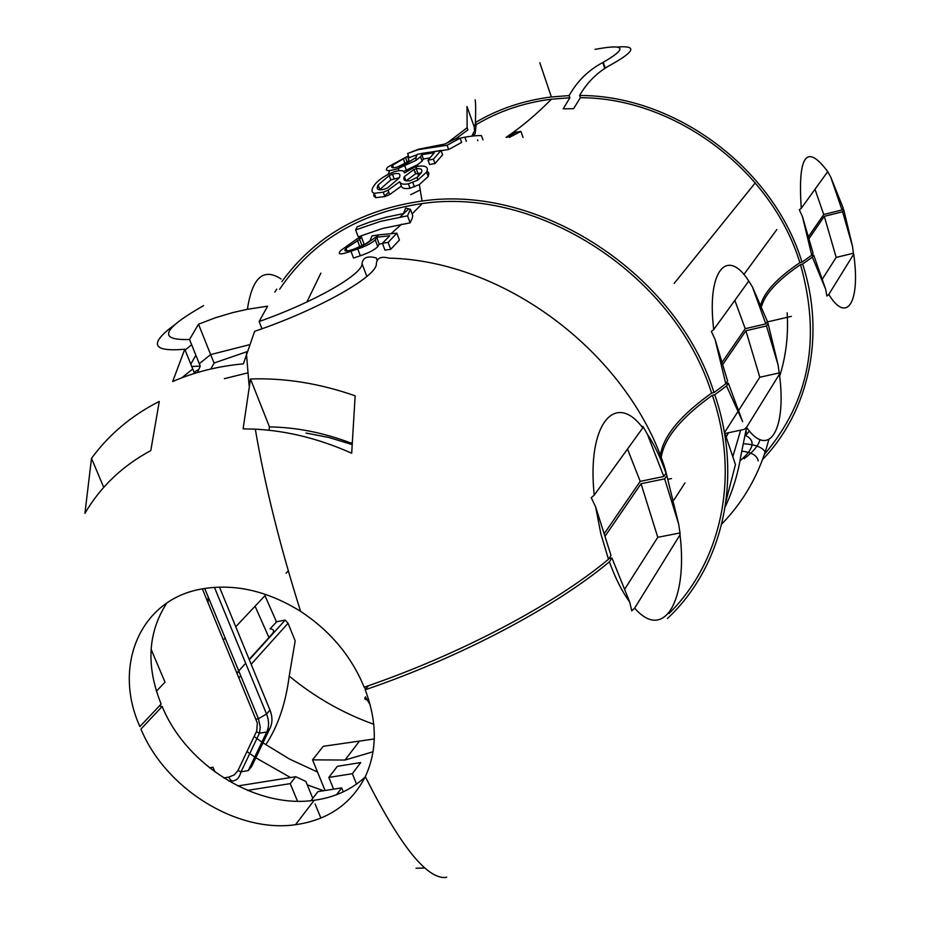 <?xml version="1.0" encoding="UTF-8"?>
<svg xmlns="http://www.w3.org/2000/svg" width="933" height="933" viewBox="0 0 933 933"><rect width="100%" height="100%" fill="white"/><g stroke="black" fill="none" stroke-linecap="round" stroke-linejoin="round"><path stroke-width="1.4" d="M247.805 372.873L224.34 378.681M198.764 369.456L195.603 371.264L194.472 373.2M760.99 304.263C764.384 291.889 777.341 278.022 799.861 262.651L801.995 262.138C773.585 168.546 675.259 95.201 579.615 95.481C587.37 81.976 597.96 71.654 611.36 64.529C635.058 51.28 637.087 45.449 617.459 47.023M801.995 262.138L811.733 255.222L802.473 216.678L799.313 209.785L801.249 208.316C797.738 155.333 806.555 143.111 827.723 171.637L830.732 177.025L843.222 208.106L842.009 209.937L823.734 214.52L808.351 236.877M475.632 123.203L474.174 126.713L466.99 106.56L467.118 127.739L448.796 141.746M410.66 194.705L420.177 189.982M399.266 177.748L390.799 179.906L379.498 189.877M421.156 172.955L415.523 173.865L406.088 180.815M377.189 260.435L376.256 257.94C367.532 255.607 362.797 257.531 362.051 263.712C362.599 274.43 313.453 302.525 259.129 321.512L267.608 306.176L247.397 309.289L232.888 312.555L215.336 317.768L198.507 324.206L210.648 354.575L199.289 363.73L200.28 366.121L197.434 372.524M249.391 344.755L210.648 354.575L214.077 363.007L210.811 369.013M358.214 248.796L370.109 240.772L371.94 235.932L379.055 234.801L396.863 233.18L388.116 242.428L382.402 243.256L389.772 235.757L376.64 237.227L375.229 239.851L377.772 246.662C374.541 249.822 368.955 252.773 361.036 255.514L353.525 258.044L350.96 251.234L358.202 248.796C366.296 246.009 371.975 243.023 375.229 239.851M362.447 245.869L363.952 243.758L361.398 236.947L357.036 238.871L341.035 250.289C336.871 254.744 340.172 255.059 350.96 251.234M361.398 236.947L359.637 239.408L346.015 248.33C343.227 251.537 345.642 251.887 353.245 249.391L366.622 243.595M405.715 208.047L410.415 209.33L407.534 215.815L380.536 221.378L355.648 229.926L357.152 226.847L369.853 222.054L386.32 217.179L403.383 213.599L405.715 208.047M407.534 215.815L410.123 222.824L412.118 218.532L412.771 215.745L410.415 209.33M203.581 305.627C162.179 329.256 157.502 340.533 189.539 339.472L199.289 363.73M198.507 324.206L189.539 339.472M595.032 49.379C625.425 43.664 628.014 48.05 602.788 62.546C588.478 70.103 577.259 81.113 569.13 95.586L551.368 96.962L539.787 62.686M507.249 137.244L515.867 132.206L520.917 131.378L509.278 137.466M191.638 344.697L185.119 350.12M191.708 366.482L200.28 366.121M259.129 321.512L261.975 328.754M399.102 178.075L387.731 187.778L384.559 189.154C377.935 190.775 375.801 189.376 378.18 184.944L389.201 175.567L392.431 174.191C399.091 172.523 401.307 173.818 399.102 178.075M394.029 178.53L392.431 174.191M379.789 189.294L378.18 184.944M421.191 172.897L417.261 177.317L409.937 180.769C404.619 181.305 402.764 179.929 404.374 176.605L413.925 169.503L416.34 168.756C421.331 168.208 422.952 169.596 421.191 172.897M417.891 173.141L416.293 168.768M405.913 180.78L404.374 176.605M266.383 485.393L266.01 483.691M347.006 250.965L346.015 248.33M362.109 246.02L359.637 239.408M376.64 237.227L379.183 244.038L382.53 243.583M377.772 246.662L379.183 244.038M388.116 242.428L390.682 249.333L384.967 250.137L382.402 243.256M390.682 249.333L399.417 240.073L396.863 233.18M410.123 222.824L382.495 228.48L358.249 236.854L355.648 229.926M551.368 96.962C523.6 100.449 498.269 108.963 475.387 122.526C475.842 110.491 475.76 102.922 475.142 99.808M475.387 122.526L476.145 124.66L475.107 133.932L471.328 136.195M569.13 95.586L569.876 97.778L551.438 99.19C523.903 102.677 498.817 111.167 476.145 124.66M174.086 325.185C148.697 344.032 152.254 352.044 184.757 349.234L194.554 373.398M192.723 369.013L181.795 377.807M420.526 156.744L421.809 154.668L434.311 152.744L428.014 160.149L433.425 159.205L441.029 150.446L417.389 154.307L415.64 157.759L404.304 164.698L400.047 166.296C392.653 168.5 390.146 168.15 392.548 165.223L407.453 156.347L387.755 167.1C384.163 171.264 387.638 171.73 398.204 168.488L415.955 160.383L420.526 156.756L422.101 161.071L417.634 164.651L403.557 171.509M417.354 154.633L409.155 157.7L407.616 153.49L418.112 149.677L447.094 145.233L460.121 138.177L454.837 139.122L444.866 144.02L418.66 149.21L411.885 151.776M427.104 170.949L428.935 173.2L428.189 176.559L419.36 184.571L410.007 188.233C405.027 189.119 402.135 188.396 401.342 186.075L389.644 194.6L384.886 196.595L383.265 192.198L388.023 190.215L399.732 181.69C400.525 183.999 403.406 184.722 408.386 183.824L417.657 180.209L426.579 172.15C428.877 167.205 425.996 165.269 417.914 166.331L413.937 167.52L404.49 172.955C403.826 170.238 400.397 169.853 394.181 171.777L388.933 173.958C380.979 178.051 375.742 182.378 373.247 186.938C371.287 190.204 371.614 192.326 374.215 193.294L375.836 197.668L373.783 196.058L373.958 193.213M383.265 192.198L374.215 193.294M320.87 273.136L306.864 302.035M569.876 97.778L563.205 108.834L573.62 108.683L580.373 97.697L579.615 95.481M603.278 62.289L605.202 68.156M474.174 126.713L474.652 131.495M190.798 364.127L195.872 355.228M184.757 349.234L172.698 381.515C194.437 372.069 217.995 366.191 243.385 363.858L254.639 331.332C318.153 309.861 377.608 276.18 376.349 263.747C376.874 257.951 381.049 256.074 388.898 258.126C504.31 260.564 627.034 352.802 664.308 466.232L666.01 473.218L663.818 476.483L640.213 481.37L604.164 533.804M594.239 495.143L642.755 427.909C615.104 390.577 586.705 424.422 594.239 495.143L591.219 497.674L595.639 506.922L600.829 533.734L608.479 559.275C554.657 604.234 460.272 654.418 364.173 687.189C351.403 656.191 330.212 630.906 300.589 611.337C266.908 590.507 233.53 583.125 200.478 589.201C139.612 600.444 112.695 666.605 139.892 726.597L161.141 704.042C145.886 666.162 147.764 632.516 166.774 603.091M660.389 455.631C662.92 436.551 679.994 415.698 711.611 393.073C674.442 274.827 537.723 186.343 422.264 203.546C359.555 212.724 311.995 241.297 279.608 289.277M711.611 393.073L714.025 392.536C676.553 273.182 538.633 183.801 422.054 201.038C361.526 209.68 314.806 236.539 281.883 281.603M276.763 289.113L274.85 292.134M448.038 142.154L449.461 141.408M482.967 139.833L481.486 135.67C478.093 135.367 472.565 135.868 464.891 137.186L459.059 138.364M405.132 178.669L404.012 179.486M387.953 192.828L384.653 195.977M428.014 160.149L429.6 164.511L435.011 163.567L442.592 154.785L441.029 150.446M415.978 158.68L415.64 157.759M393.481 167.742L392.548 165.223M405.633 157.864L407.196 162.144L397.096 167.159M407.196 162.144L409.027 160.616L407.453 156.347M388.035 174.413L389.341 171.392M398.986 170.622L398.204 168.488M421.809 154.668L423.384 158.983L422.101 161.071M423.384 158.983L429.763 157.899M435.011 163.567L433.425 159.205M421.121 153.49L448.645 149.537L447.094 145.233M448.645 149.537L461.648 142.434L460.121 138.177M410.007 188.233L408.386 183.824M428.189 176.559L426.579 172.15M414.905 172.127L415.523 171.882M377.189 187.93L378.693 186.343M384.886 196.583L375.836 197.668M401.342 186.075L399.732 181.69M663.818 476.483L647.409 434.277C654.441 444.854 660.634 457.835 666.01 473.218M642.755 427.909L642.849 426.241L647.409 434.277M627.501 449.041L640.213 481.37M595.639 506.922L611.022 555.462L608.479 559.275M714.025 392.536L725.804 383.766L715.051 339.355L711.354 331.46L713.733 329.582C706.491 271.036 726.935 246.685 748.767 281.043L752.43 286.909L765.818 323.903L745.21 328.696L722.014 362.436M734.842 300.333L745.21 328.696M715.051 339.355L727.623 381.037L725.804 383.766M752.43 286.909L767.416 321.512L765.818 323.903M748.767 281.043L713.733 329.582M799.861 262.651C771.778 170.249 674.862 97.743 580.373 97.697M467.118 127.739L467.888 129.897L455.526 138.994M842.009 209.937L830.732 177.025M814.999 189.271L823.734 214.52M802.473 216.678L813.098 253.181L811.733 255.222M827.723 171.637L801.249 208.316M351.694 453.228C319.634 438.895 287.504 430.871 255.304 429.157L243.105 428.842L250.487 378.985C284.798 377.807 319.681 383.416 355.146 395.814L351.694 453.228M250.487 378.985L269.462 426.894C296.356 427.326 323.448 432.679 350.715 442.953L351.799 442.709M269.019 430.253L269.462 426.894M91.516 458.348C109.009 434.44 131.6 415.465 159.275 401.435L150.784 450.616C122.48 465.8 100.531 486.699 84.926 513.337L91.516 458.348L103.715 487.364M156.417 691.178L165.013 682.175L151.088 649.251M219.453 587.067L269.964 710.036C272.541 716.579 272.599 722.55 270.138 727.962L251.688 766.46L248.271 770.565L241.029 771.848L237.962 770.518L234.311 774.891L228.795 777.107C230.673 780.921 232.725 781.947 234.964 780.186C237.402 779.883 239.431 777.107 241.029 771.848L259.456 733.186L266.745 731.985L270.138 727.962M247.047 351.659L214.077 363.007M350.715 442.953L351.788 443.385M523.04 137.431L520.917 131.378M475.643 130.702L473.649 132.288L472.238 135.483M477.859 140.708L477.568 139.892M223.419 639.863L225.156 638.02M235.757 626.754L266.057 594.531M286.081 573.247L288.309 570.879M208.036 602.625L208.176 596.898M776.827 229.553L743.834 274.547M306.001 433.04L328.917 437.507L351.764 444.435M674.186 283.399L705.068 245.122M705.161 244.994L755.275 182.856M325.057 790.484L312.555 759.847L323.25 746.307L374.285 738.959M312.555 759.847L344.988 760.045L373.048 751.765M360.733 762.564L337.373 766.308L328.836 777.422L352.347 773.714L360.733 762.564M317.523 772.034L289.557 759.077L262.989 742.866M261.893 742.108L254.149 736.499M758.191 460.914C757.328 455.736 752.091 452.517 742.493 451.245M424.923 867.993L416.013 868.215M249.169 659.409L272.039 634.148C274.652 631.011 273.987 629.239 270.034 628.83L276.798 621.705L285.183 620.083L288.052 623.244L295.178 640.924L289.207 676.098C314.922 697.243 343.111 713.302 373.771 724.265M265.159 641.752L264.61 642.359M245.682 663.27L237.04 672.821M352.347 773.714L356.534 784.093M328.836 777.422L333.606 789.155M668.075 479.27L671.492 478.559M265.753 744.756C277.824 726.644 285.638 703.762 289.207 676.098M239.046 677.696L240.749 675.807M251.152 664.238L288.052 623.244M237.18 673.16L238.883 671.282M249.309 659.748L285.183 620.083M268.961 637.542L255.071 606.217M264.96 595.709L276.063 620.853L275.923 622.369M246.965 751.59L254.744 757.036M255.84 757.783L290.501 777.551M307.272 784.886L323.529 790.729M739.986 460.855C753.876 449.03 755.812 440.621 745.782 435.629M791.382 316.345L767.474 321.908M724.579 433.577L744.219 429.39L746.517 427.384L779.405 374.238L779.218 372.932L759.8 377.247L738.539 410.602M746.517 427.384C769.643 459.887 786.729 428.305 779.405 374.238M737.42 412.339L724.428 432.725M368.43 685.72L365.211 689.79C377.27 721.734 377.305 750.68 365.304 776.653C399.639 844.936 426.311 878.559 445.321 877.521L446.709 877.125M608.957 558.564L611.931 557.981L629.705 602.042L631.746 610.835L634.65 608.141L680.017 534.842L680.017 532.965L657.777 537.303L624.585 589.364M634.65 608.141C664.436 642.452 687.878 599.079 680.017 534.842M297.487 801.225L290.245 783.627L247.502 790.379M320.602 817.39L315.097 803.978M312.788 798.345L305.849 781.422L295.714 776.722L237.833 785.936M290.245 783.627L295.714 776.722M673.964 499.983L684.974 482.897M336.568 794.706L341.676 787.907L317.978 791.592L311.016 800.654M341.676 787.907L343.274 791.849M726.072 500.904L735.461 464.576L724.953 433.495M746.563 427.454L740.884 455.654C737.991 473.754 732.778 490.793 725.233 506.759M726.131 436.971L728.44 432.749M746.038 433.483L746.272 431.198M744.137 458.721C753.491 451.584 758.762 445.204 759.952 439.595M721.769 523.996C744.499 500.659 760.185 472.53 768.815 439.618M764.465 454.266C809.284 401.691 821.297 338.457 800.491 264.587C778.145 279.853 765.223 293.65 761.713 306.001M766.494 325.967L778.11 365.06L768.092 323.576L766.494 325.967L745.899 330.749L722.667 364.628M778.11 365.06L779.218 372.932M759.8 377.247L745.899 330.749M725.757 383.801L728.358 383.218L742.656 421.681L726.539 385.947L728.358 383.218M768.092 323.576L767.346 321.617M668.926 613.587C721.291 562.167 740.347 476.705 712.345 395.265L714.771 394.741L726.539 385.947M714.771 394.741C743.659 478.792 722.795 566.902 667.457 618.497M712.345 395.265C680.868 417.832 663.83 438.662 661.205 457.741M665.077 468.588L666.827 475.573L664.646 478.851L641.041 483.726L604.969 536.358M666.827 475.573L678.618 523.938L664.646 478.851M678.618 523.938L680.017 532.965M657.777 537.303L641.041 483.726M611.931 557.981L609.389 561.794C615.36 578.273 622.124 591.685 629.705 602.042M365.211 689.79C461.275 657.03 555.613 606.823 609.389 561.794M365.304 776.653C351.17 804.059 327.891 820.072 295.504 824.714C236.784 833.216 165.503 788.723 140.941 729.058L162.167 706.468C186.133 765.293 256.272 808.934 314.199 800.281L295.504 824.714M365.071 777.131C351.205 789.819 334.247 797.54 314.199 800.281M159.286 706.013L162.167 706.468M728.498 432.737L726.154 437.041M765.69 452.878C763.229 447.63 756.138 444.621 744.417 443.851M800.491 264.587L802.613 264.062C825.95 335.46 808.806 411.71 762.599 459.502M813.704 255.106L825.635 289.172L812.351 257.146L813.704 255.106L811.01 255.759M842.581 211.768L852.494 246.265L843.794 209.937L842.581 211.768L824.305 216.339L808.911 238.801M802.613 264.062L812.351 257.146M843.794 209.937L842.931 208.549M828.761 294.478L853.695 254.184C860.494 300.834 847.502 324.859 828.761 294.478L826.883 296.041L825.635 289.172M852.494 246.265L853.415 253.24L836.19 257.403L822.195 279.352M836.19 257.403L824.305 216.339M853.695 254.184L853.415 253.24M364.523 687.073L365.468 689.464M362.051 263.712L366.844 276.46M602.788 62.546L604.771 68.424M214.975 771.999L212.981 767.241L209.493 767.812M223.687 777.935L228.795 777.107M202.344 588.84L257.345 723.028L256.703 731.052L237.962 770.518M214.427 587.312L266.558 714.037C269.147 720.591 269.205 726.574 266.745 731.985L248.271 770.565M256.365 731.834L259.456 733.186L260.26 727.285L258.453 718.702L256.213 719.25M204.689 588.431L258.453 718.702L266.558 714.037L269.964 710.036M370.238 704.951L365.456 696.858C364.022 699.05 365.118 700.018 368.733 699.773M732.813 456.75L740.697 430.136M787.149 312.812C788.537 334.947 786.029 356.114 779.638 376.302M749.444 431.081L745.84 435.175M418.357 176.43L418.042 173.106M367.054 243.315L379.066 234.801M247.397 309.289C252.19 277.556 263.409 267.456 281.055 278.967M390.799 179.894L389.201 175.567M415.535 173.853L413.937 169.491M359.905 246.977L357.421 240.387M360.325 255.77L357.759 248.959M415.955 160.383L416.036 157.304M417.657 180.209L417.261 177.317M416.34 168.756L416.188 166.774M404.91 163.077L403.348 158.785M406.438 170.389L404.852 166.051M414.427 186.903L412.806 182.495M389.644 194.6L388.023 190.215M422.054 201.038L419.36 184.571M417.657 166.389L417.634 164.651M228.97 781.143L231.652 780.711M551.438 99.19C536.44 114.397 521.314 127.133 506.048 137.396M466.383 141.373L464.891 137.186M391.242 233.518L401.622 224.165M412.118 213.949L422.264 203.546M408.736 208.864L400.164 216.981M300.589 611.337C280.017 546.213 264.914 485.487 255.304 429.157M249.111 385.656L246.429 353.572M344.988 760.045L359.018 741.7"/></g></svg>
